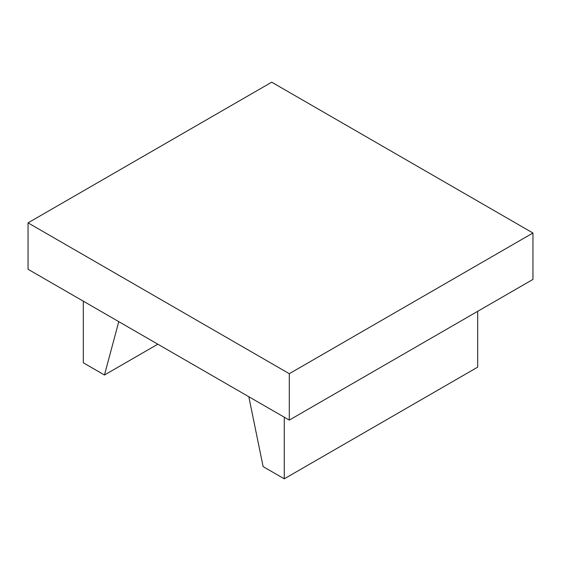 <?xml version="1.0" encoding="UTF-8"?>
<svg xmlns="http://www.w3.org/2000/svg" width="561" height="561" viewBox="0 0 561 561"><rect width="100%" height="100%" fill="white"/><g stroke="black" fill="none" stroke-linecap="round" stroke-linejoin="round"><path stroke-width="0.84" d="M157.83 344.195L104.465 375.007L118.764 321.642M83.316 301.173L83.316 362.792L104.465 375.007M477.684 311.327L477.684 367.146L284.266 478.813L263.116 466.598L248.818 396.725M284.266 417.195L284.266 478.813M28.05 222.864L28.05 269.273L289.294 420.098L532.95 279.42L532.95 233.011L289.294 373.689L28.05 222.864L271.706 82.187L532.95 233.011M289.294 420.098L289.294 373.689"/></g></svg>
